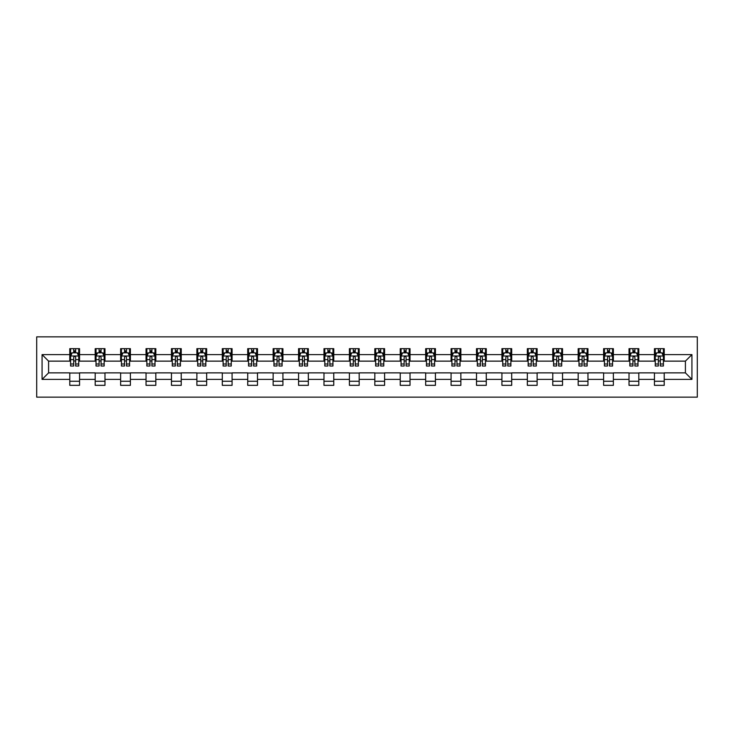 <?xml version="1.0" encoding="UTF-8"?>
<svg xmlns="http://www.w3.org/2000/svg" width="734" height="734" viewBox="0 0 734 734"><rect width="100%" height="100%" fill="white"/><g stroke="black" fill="none" stroke-linecap="round" stroke-linejoin="round"><path stroke-width="1.1" d="M36.7 397.149L697.3 397.149L697.3 336.851L36.7 336.851L36.7 397.149M664.224 354.614L664.224 348.668L654.444 348.668L654.444 354.614L638.8 354.614L638.8 348.668L629.02 348.668L629.02 354.614L613.376 354.614L613.376 348.668L603.605 348.668L603.605 354.614L587.962 354.614L587.962 348.668L578.181 348.668L578.181 354.614L562.538 354.614L562.538 348.668L552.766 348.668L552.766 354.614L537.123 354.614L537.123 348.668L527.342 348.668L527.342 354.614L511.699 354.614L511.699 348.668L501.918 348.668L501.918 354.614L486.275 354.614L486.275 348.668L476.504 348.668L476.504 354.614L460.86 354.614L460.86 348.668L451.08 348.668L451.08 354.614L435.436 354.614L435.436 348.668L425.665 348.668L425.665 354.614L410.022 354.614L410.022 348.668L400.241 348.668L400.241 354.614L384.598 354.614L384.598 348.668L374.817 348.668L374.817 354.614L359.183 354.614L359.183 348.668L349.402 348.668L349.402 354.614L333.759 354.614L333.759 348.668L323.978 348.668L323.978 354.614L308.335 354.614L308.335 348.668L298.564 348.668L298.564 354.614L282.92 354.614L282.92 348.668L273.14 348.668L273.14 354.614L257.496 354.614L257.496 348.668L247.725 348.668L247.725 354.614L232.082 354.614L232.082 348.668L222.301 348.668L222.301 354.614L206.658 354.614L206.658 348.668L196.877 348.668L196.877 354.614L181.234 354.614L181.234 348.668L171.462 348.668L171.462 354.614L155.819 354.614L155.819 348.668L146.038 348.668L146.038 354.614L130.395 354.614L130.395 348.668L120.624 348.668L120.624 354.614L104.98 354.614L104.98 348.668L95.2 348.668L95.2 354.614L79.556 354.614L79.556 348.668L69.776 348.668L69.776 354.614L42.077 354.614L42.077 379.386L48.591 372.863L69.776 372.863L69.776 385.332L79.556 385.332L79.556 372.863L95.2 372.863L95.2 385.332L104.98 385.332L104.98 372.863L120.624 372.863L120.624 385.332L130.395 385.332L130.395 372.863L146.038 372.863L146.038 385.332L155.819 385.332L155.819 372.863L171.462 372.863L171.462 385.332L181.234 385.332L181.234 372.863L196.877 372.863L196.877 385.332L206.658 385.332L206.658 372.863L222.301 372.863L222.301 385.332L232.082 385.332L232.082 372.863L247.725 372.863L247.725 385.332L257.496 385.332L257.496 372.863L273.14 372.863L273.14 385.332L282.92 385.332L282.92 372.863L298.564 372.863L298.564 385.332L308.335 385.332L308.335 372.863L323.978 372.863L323.978 385.332L333.759 385.332L333.759 372.863L349.402 372.863L349.402 385.332L359.183 385.332L359.183 372.863L374.817 372.863L374.817 385.332L384.598 385.332L384.598 372.863L400.241 372.863L400.241 385.332L410.022 385.332L410.022 372.863L425.665 372.863L425.665 385.332L435.436 385.332L435.436 372.863L451.08 372.863L451.08 385.332L460.86 385.332L460.86 372.863L476.504 372.863L476.504 385.332L486.275 385.332L486.275 372.863L501.918 372.863L501.918 385.332L511.699 385.332L511.699 372.863L527.342 372.863L527.342 385.332L537.123 385.332L537.123 372.863L552.766 372.863L552.766 385.332L562.538 385.332L562.538 372.863L578.181 372.863L578.181 385.332L587.962 385.332L587.962 372.863L603.605 372.863L603.605 385.332L613.376 385.332L613.376 372.863L629.02 372.863L629.02 385.332L638.8 385.332L638.8 372.863L654.444 372.863L654.444 385.332L664.224 385.332L664.224 372.863L685.409 372.863L685.409 361.137L664.224 361.137L664.224 354.614L691.923 354.614L691.923 379.386L664.224 379.386M654.444 379.386L638.8 379.386M629.02 379.386L613.376 379.386M603.605 379.386L587.962 379.386M578.181 379.386L562.538 379.386M552.766 379.386L537.123 379.386M527.342 379.386L511.699 379.386M501.918 379.386L486.275 379.386M476.504 379.386L460.86 379.386M451.08 379.386L435.436 379.386M425.665 379.386L410.022 379.386M400.241 379.386L384.598 379.386M374.817 379.386L359.183 379.386M349.402 379.386L333.759 379.386M323.978 379.386L308.335 379.386M298.564 379.386L282.92 379.386M273.14 379.386L257.496 379.386M247.725 379.386L232.082 379.386M222.301 379.386L206.658 379.386M196.877 379.386L181.234 379.386M171.462 379.386L155.819 379.386M146.038 379.386L130.395 379.386M120.624 379.386L104.98 379.386M95.2 379.386L79.556 379.386M69.776 379.386L42.077 379.386M654.444 354.614L654.444 361.137L638.8 361.137L638.8 354.614M629.02 354.614L629.02 361.137L613.376 361.137L613.376 354.614M603.605 354.614L603.605 361.137L587.962 361.137L587.962 354.614M578.181 354.614L578.181 361.137L562.538 361.137L562.538 354.614M552.766 354.614L552.766 361.137L537.123 361.137L537.123 354.614M527.342 354.614L527.342 361.137L511.699 361.137L511.699 354.614M501.918 354.614L501.918 361.137L486.275 361.137L486.275 354.614M476.504 354.614L476.504 361.137L460.86 361.137L460.86 354.614M451.08 354.614L451.08 361.137L435.436 361.137L435.436 354.614M425.665 354.614L425.665 361.137L410.022 361.137L410.022 354.614M400.241 354.614L400.241 361.137L384.598 361.137L384.598 354.614M374.817 354.614L374.817 361.137L359.183 361.137L359.183 354.614M349.402 354.614L349.402 361.137L333.759 361.137L333.759 354.614M323.978 354.614L323.978 361.137L308.335 361.137L308.335 354.614M298.564 354.614L298.564 361.137L282.92 361.137L282.92 354.614M273.14 354.614L273.14 361.137L257.496 361.137L257.496 354.614M247.725 354.614L247.725 361.137L232.082 361.137L232.082 354.614M222.301 354.614L222.301 361.137L206.658 361.137L206.658 354.614M196.877 354.614L196.877 361.137L181.234 361.137L181.234 354.614M171.462 354.614L171.462 361.137L155.819 361.137L155.819 354.614M146.038 354.614L146.038 361.137L130.395 361.137L130.395 354.614M120.624 354.614L120.624 361.137L104.98 361.137L104.98 354.614M95.2 354.614L95.2 361.137L79.556 361.137L79.556 354.614M69.776 354.614L69.776 361.137L48.591 361.137L42.077 354.614M48.591 361.137L48.591 372.863M691.923 379.386L685.409 372.863M685.409 361.137L691.923 354.614M69.776 352.742L70.592 352.742M73.694 352.742L75.648 352.742M78.74 352.742L79.556 352.742M69.776 360.972L70.592 360.972M73.694 360.972L75.648 360.972M78.74 360.972L79.556 360.972M69.776 373.028L79.556 373.028M69.776 381.258L79.556 381.258M95.2 373.028L104.98 373.028M95.2 381.258L104.98 381.258M95.2 352.742L96.016 352.742M99.108 352.742L101.063 352.742M104.164 352.742L104.98 352.742M95.2 360.972L96.016 360.972M99.108 360.972L101.063 360.972M104.164 360.972L104.98 360.972M120.624 373.028L130.395 373.028M120.624 381.258L130.395 381.258M120.624 352.742L121.431 352.742M124.532 352.742L126.487 352.742M129.579 352.742L130.395 352.742M120.624 360.972L121.431 360.972M124.532 360.972L126.487 360.972M129.579 360.972L130.395 360.972M146.038 373.028L155.819 373.028M146.038 381.258L155.819 381.258M146.038 352.742L146.855 352.742M149.947 352.742L151.901 352.742M155.002 352.742L155.819 352.742M146.038 360.972L146.855 360.972M149.947 360.972L151.901 360.972M155.002 360.972L155.819 360.972M171.462 373.028L181.234 373.028M171.462 381.258L181.234 381.258M171.462 352.742L172.279 352.742M175.371 352.742L177.325 352.742M180.426 352.742L181.234 352.742M171.462 360.972L172.279 360.972M175.371 360.972L177.325 360.972M180.426 360.972L181.234 360.972M196.877 373.028L206.658 373.028M196.877 381.258L206.658 381.258M196.877 352.742L197.694 352.742M200.795 352.742L202.749 352.742M205.841 352.742L206.658 352.742M196.877 360.972L197.694 360.972M200.795 360.972L202.749 360.972M205.841 360.972L206.658 360.972M222.301 373.028L232.082 373.028M222.301 381.258L232.082 381.258M222.301 352.742L223.118 352.742M226.21 352.742L228.164 352.742M231.265 352.742L232.082 352.742M222.301 360.972L223.118 360.972M226.21 360.972L228.164 360.972M231.265 360.972L232.082 360.972M247.725 373.028L257.496 373.028M247.725 381.258L257.496 381.258M247.725 352.742L248.532 352.742M251.634 352.742L253.588 352.742M256.68 352.742L257.496 352.742M247.725 360.972L248.532 360.972M251.634 360.972L253.588 360.972M256.68 360.972L257.496 360.972M273.14 373.028L282.92 373.028M273.14 381.258L282.92 381.258M273.14 352.742L273.956 352.742M277.048 352.742L279.003 352.742M282.104 352.742L282.92 352.742M273.14 360.972L273.956 360.972M277.048 360.972L279.003 360.972M282.104 360.972L282.92 360.972M298.564 373.028L308.335 373.028M298.564 381.258L308.335 381.258M298.564 352.742L299.38 352.742M302.472 352.742L304.427 352.742M307.528 352.742L308.335 352.742M298.564 360.972L299.38 360.972M302.472 360.972L304.427 360.972M307.528 360.972L308.335 360.972M323.978 373.028L333.759 373.028M323.978 381.258L333.759 381.258M323.978 352.742L324.795 352.742M327.896 352.742L329.85 352.742M332.942 352.742L333.759 352.742M323.978 360.972L324.795 360.972M327.896 360.972L329.85 360.972M332.942 360.972L333.759 360.972M349.402 373.028L359.183 373.028M349.402 381.258L359.183 381.258M349.402 352.742L350.219 352.742M353.311 352.742L355.265 352.742M358.366 352.742L359.183 352.742M349.402 360.972L350.219 360.972M353.311 360.972L355.265 360.972M358.366 360.972L359.183 360.972M374.817 373.028L384.598 373.028M374.817 381.258L384.598 381.258M374.817 352.742L375.634 352.742M378.735 352.742L380.689 352.742M383.781 352.742L384.598 352.742M374.817 360.972L375.634 360.972M378.735 360.972L380.689 360.972M383.781 360.972L384.598 360.972M400.241 373.028L410.022 373.028M400.241 381.258L410.022 381.258M400.241 352.742L401.058 352.742M404.15 352.742L406.104 352.742M409.205 352.742L410.022 352.742M400.241 360.972L401.058 360.972M404.15 360.972L406.104 360.972M409.205 360.972L410.022 360.972M425.665 373.028L435.436 373.028M425.665 381.258L435.436 381.258M425.665 352.742L426.472 352.742M429.573 352.742L431.528 352.742M434.62 352.742L435.436 352.742M425.665 360.972L426.472 360.972M429.573 360.972L431.528 360.972M434.62 360.972L435.436 360.972M451.08 373.028L460.86 373.028M451.08 381.258L460.86 381.258M451.08 352.742L451.896 352.742M454.997 352.742L456.952 352.742M460.044 352.742L460.86 352.742M451.08 360.972L451.896 360.972M454.997 360.972L456.952 360.972M460.044 360.972L460.86 360.972M476.504 373.028L486.275 373.028M476.504 381.258L486.275 381.258M476.504 352.742L477.32 352.742M480.412 352.742L482.366 352.742M485.468 352.742L486.275 352.742M476.504 360.972L477.32 360.972M480.412 360.972L482.366 360.972M485.468 360.972L486.275 360.972M501.918 373.028L511.699 373.028M501.918 381.258L511.699 381.258M501.918 352.742L502.735 352.742M505.836 352.742L507.79 352.742M510.882 352.742L511.699 352.742M501.918 360.972L502.735 360.972M505.836 360.972L507.79 360.972M510.882 360.972L511.699 360.972M527.342 373.028L537.123 373.028M527.342 381.258L537.123 381.258M527.342 352.742L528.159 352.742M531.251 352.742L533.205 352.742M536.306 352.742L537.123 352.742M527.342 360.972L528.159 360.972M531.251 360.972L533.205 360.972M536.306 360.972L537.123 360.972M552.766 373.028L562.538 373.028M552.766 381.258L562.538 381.258M552.766 352.742L553.574 352.742M556.675 352.742L558.629 352.742M561.721 352.742L562.538 352.742M552.766 360.972L553.574 360.972M556.675 360.972L558.629 360.972M561.721 360.972L562.538 360.972M578.181 373.028L587.962 373.028M578.181 381.258L587.962 381.258M578.181 352.742L578.998 352.742M582.099 352.742L584.053 352.742M587.145 352.742L587.962 352.742M578.181 360.972L578.998 360.972M582.099 360.972L584.053 360.972M587.145 360.972L587.962 360.972M603.605 373.028L613.376 373.028M603.605 381.258L613.376 381.258M603.605 352.742L604.421 352.742M607.513 352.742L609.468 352.742M612.569 352.742L613.376 352.742M603.605 360.972L604.421 360.972M607.513 360.972L609.468 360.972M612.569 360.972L613.376 360.972M629.02 373.028L638.8 373.028M629.02 381.258L638.8 381.258M629.02 352.742L629.836 352.742M632.937 352.742L634.892 352.742M637.984 352.742L638.8 352.742M629.02 360.972L629.836 360.972M632.937 360.972L634.892 360.972M637.984 360.972L638.8 360.972M654.444 373.028L664.224 373.028M654.444 381.258L664.224 381.258M654.444 352.742L655.26 352.742M658.352 352.742L660.306 352.742M663.408 352.742L664.224 352.742M654.444 360.972L655.26 360.972M658.352 360.972L660.306 360.972M663.408 360.972L664.224 360.972M75.648 350.788L73.694 350.788M78.74 363.981L75.648 363.981L75.648 366.018L78.74 366.018L78.74 356.082L77.116 352.825L72.226 352.825L70.592 356.082L70.592 366.018L73.694 366.018L73.694 363.981L70.592 363.981M70.592 356.082L70.592 348.668M78.74 356.082L78.74 348.668M73.694 352.825L73.694 348.668M75.648 348.668L75.648 352.825M75.648 363.981L75.648 357.302C74.996 356.045 74.345 356.045 73.694 357.302L73.694 363.981M101.063 350.788L99.108 350.788M104.164 363.981L101.063 363.981L101.063 366.018L104.164 366.018L104.164 356.082L102.531 352.825L97.64 352.825L96.016 356.082L96.016 366.018L99.108 366.018L99.108 363.981L96.016 363.981M96.016 356.082L96.016 348.668M104.164 356.082L104.164 348.668M99.108 352.825L99.108 348.668M101.063 348.668L101.063 352.825M101.063 363.981L101.063 357.302C100.411 356.045 99.76 356.045 99.108 357.302L99.108 363.981M126.487 350.788L124.532 350.788M129.579 363.981L126.487 363.981L126.487 366.018L129.579 366.018L129.579 356.082L127.955 352.825L123.064 352.825L121.431 356.082L121.431 366.018L124.532 366.018L124.532 363.981L121.431 363.981M121.431 356.082L121.431 348.668M129.579 356.082L129.579 348.668M124.532 352.825L124.532 348.668M126.487 348.668L126.487 352.825M126.487 363.981L126.487 357.302C125.835 356.045 125.184 356.045 124.532 357.302L124.532 363.981M151.901 350.788L149.947 350.788M155.002 363.981L151.901 363.981L151.901 366.018L155.002 366.018L155.002 356.082L153.369 352.825L148.488 352.825L146.855 356.082L146.855 366.018L149.947 366.018L149.947 363.981L146.855 363.981M146.855 356.082L146.855 348.668M155.002 356.082L155.002 348.668M149.947 352.825L149.947 348.668M151.901 348.668L151.901 352.825M151.901 363.981L151.901 357.302C151.259 356.045 150.608 356.045 149.947 357.302L149.947 363.981M177.325 350.788L175.371 350.788M180.426 363.981L177.325 363.981L177.325 366.018L180.426 366.018L180.426 356.082L178.793 352.825L173.903 352.825L172.279 356.082L172.279 366.018L175.371 366.018L175.371 363.981L172.279 363.981M172.279 356.082L172.279 348.668M180.426 356.082L180.426 348.668M175.371 352.825L175.371 348.668M177.325 348.668L177.325 352.825M177.325 363.981L177.325 357.302C176.674 356.045 176.022 356.045 175.371 357.302L175.371 363.981M202.749 350.788L200.795 350.788M205.841 363.981L202.749 363.981L202.749 366.018L205.841 366.018L205.841 356.082L204.217 352.825L199.327 352.825L197.694 356.082L197.694 366.018L200.795 366.018L200.795 363.981L197.694 363.981M197.694 356.082L197.694 348.668M205.841 356.082L205.841 348.668M200.795 352.825L200.795 348.668M202.749 348.668L202.749 352.825M202.749 363.981L202.749 357.302C202.098 356.045 201.446 356.045 200.795 357.302L200.795 363.981M228.164 350.788L226.21 350.788M231.265 363.981L228.164 363.981L228.164 366.018L231.265 366.018L231.265 356.082L229.632 352.825L224.742 352.825L223.118 356.082L223.118 366.018L226.21 366.018L226.21 363.981L223.118 363.981M223.118 356.082L223.118 348.668M231.265 356.082L231.265 348.668M226.21 352.825L226.21 348.668M228.164 348.668L228.164 352.825M228.164 363.981L228.164 357.302C227.512 356.045 226.861 356.045 226.21 357.302L226.21 363.981M253.588 350.788L251.634 350.788M256.68 363.981L253.588 363.981L253.588 366.018L256.68 366.018L256.68 356.082L255.056 352.825L250.166 352.825L248.532 356.082L248.532 366.018L251.634 366.018L251.634 363.981L248.532 363.981M248.532 356.082L248.532 348.668M256.68 356.082L256.68 348.668M251.634 352.825L251.634 348.668M253.588 348.668L253.588 352.825M253.588 363.981L253.588 357.302C252.936 356.045 252.285 356.045 251.634 357.302L251.634 363.981M279.003 350.788L277.048 350.788M282.104 363.981L279.003 363.981L279.003 366.018L282.104 366.018L282.104 356.082L280.471 352.825L275.589 352.825L273.956 356.082L273.956 366.018L277.048 366.018L277.048 363.981L273.956 363.981M273.956 356.082L273.956 348.668M282.104 356.082L282.104 348.668M277.048 352.825L277.048 348.668M279.003 348.668L279.003 352.825M279.003 363.981L279.003 357.302C278.36 356.045 277.7 356.045 277.048 357.302L277.048 363.981M304.427 350.788L302.472 350.788M307.528 363.981L304.427 363.981L304.427 366.018L307.528 366.018L307.528 356.082L305.894 352.825L301.004 352.825L299.38 356.082L299.38 366.018L302.472 366.018L302.472 363.981L299.38 363.981M299.38 356.082L299.38 348.668M307.528 356.082L307.528 348.668M302.472 352.825L302.472 348.668M304.427 348.668L304.427 352.825M304.427 363.981L304.427 357.302C303.775 356.045 303.124 356.045 302.472 357.302L302.472 363.981M329.85 350.788L327.896 350.788M332.942 363.981L329.85 363.981L329.85 366.018L332.942 366.018L332.942 356.082L331.318 352.825L326.428 352.825L324.795 356.082L324.795 366.018L327.896 366.018L327.896 363.981L324.795 363.981M324.795 356.082L324.795 348.668M332.942 356.082L332.942 348.668M327.896 352.825L327.896 348.668M329.85 348.668L329.85 352.825M329.85 363.981L329.85 357.302C329.199 356.045 328.548 356.045 327.896 357.302L327.896 363.981M355.265 350.788L353.311 350.788M358.366 363.981L355.265 363.981L355.265 366.018L358.366 366.018L358.366 356.082L356.733 352.825L351.843 352.825L350.219 356.082L350.219 366.018L353.311 366.018L353.311 363.981L350.219 363.981M350.219 356.082L350.219 348.668M358.366 356.082L358.366 348.668M353.311 352.825L353.311 348.668M355.265 348.668L355.265 352.825M355.265 363.981L355.265 357.302C354.614 356.045 353.962 356.045 353.311 357.302L353.311 363.981M380.689 350.788L378.735 350.788M383.781 363.981L380.689 363.981L380.689 366.018L383.781 366.018L383.781 356.082L382.157 352.825L377.267 352.825L375.634 356.082L375.634 366.018L378.735 366.018L378.735 363.981L375.634 363.981M375.634 356.082L375.634 348.668M383.781 356.082L383.781 348.668M378.735 352.825L378.735 348.668M380.689 348.668L380.689 352.825M380.689 363.981L380.689 357.302C380.038 356.045 379.386 356.045 378.735 357.302L378.735 363.981M406.104 350.788L404.15 350.788M409.205 363.981L406.104 363.981L406.104 366.018L409.205 366.018L409.205 356.082L407.572 352.825L402.682 352.825L401.058 356.082L401.058 366.018L404.15 366.018L404.15 363.981L401.058 363.981M401.058 356.082L401.058 348.668M409.205 356.082L409.205 348.668M404.15 352.825L404.15 348.668M406.104 348.668L406.104 352.825M406.104 363.981L406.104 357.302C405.462 356.045 404.801 356.045 404.15 357.302L404.15 363.981M431.528 350.788L429.573 350.788M434.62 363.981L431.528 363.981L431.528 366.018L434.62 366.018L434.62 356.082L432.996 352.825L428.106 352.825L426.472 356.082L426.472 366.018L429.573 366.018L429.573 363.981L426.472 363.981M426.472 356.082L426.472 348.668M434.62 356.082L434.62 348.668M429.573 352.825L429.573 348.668M431.528 348.668L431.528 352.825M431.528 363.981L431.528 357.302C430.876 356.045 430.225 356.045 429.573 357.302L429.573 363.981M456.952 350.788L454.997 350.788M460.044 363.981L456.952 363.981L456.952 366.018L460.044 366.018L460.044 356.082L458.411 352.825L453.529 352.825L451.896 356.082L451.896 366.018L454.997 366.018L454.997 363.981L451.896 363.981M451.896 356.082L451.896 348.668M460.044 356.082L460.044 348.668M454.997 352.825L454.997 348.668M456.952 348.668L456.952 352.825M456.952 363.981L456.952 357.302C456.3 356.045 455.649 356.045 454.997 357.302L454.997 363.981M482.366 350.788L480.412 350.788M485.468 363.981L482.366 363.981L482.366 366.018L485.468 366.018L485.468 356.082L483.834 352.825L478.944 352.825L477.32 356.082L477.32 366.018L480.412 366.018L480.412 363.981L477.32 363.981M477.32 356.082L477.32 348.668M485.468 356.082L485.468 348.668M480.412 352.825L480.412 348.668M482.366 348.668L482.366 352.825M482.366 363.981L482.366 357.302C481.715 356.045 481.064 356.045 480.412 357.302L480.412 363.981M507.79 350.788L505.836 350.788M510.882 363.981L507.79 363.981L507.79 366.018L510.882 366.018L510.882 356.082L509.258 352.825L504.368 352.825L502.735 356.082L502.735 366.018L505.836 366.018L505.836 363.981L502.735 363.981M502.735 356.082L502.735 348.668M510.882 356.082L510.882 348.668M505.836 352.825L505.836 348.668M507.79 348.668L507.79 352.825M507.79 363.981L507.79 357.302C507.139 356.045 506.488 356.045 505.836 357.302L505.836 363.981M533.205 350.788L531.251 350.788M536.306 363.981L533.205 363.981L533.205 366.018L536.306 366.018L536.306 356.082L534.673 352.825L529.783 352.825L528.159 356.082L528.159 366.018L531.251 366.018L531.251 363.981L528.159 363.981M528.159 356.082L528.159 348.668M536.306 356.082L536.306 348.668M531.251 352.825L531.251 348.668M533.205 348.668L533.205 352.825M533.205 363.981L533.205 357.302C532.554 356.045 531.902 356.045 531.251 357.302L531.251 363.981M558.629 350.788L556.675 350.788M561.721 363.981L558.629 363.981L558.629 366.018L561.721 366.018L561.721 356.082L560.097 352.825L555.207 352.825L553.574 356.082L553.574 366.018L556.675 366.018L556.675 363.981L553.574 363.981M553.574 356.082L553.574 348.668M561.721 356.082L561.721 348.668M556.675 352.825L556.675 348.668M558.629 348.668L558.629 352.825M558.629 363.981L558.629 357.302C557.978 356.045 557.326 356.045 556.675 357.302L556.675 363.981M584.053 350.788L582.099 350.788M587.145 363.981L584.053 363.981L584.053 366.018L587.145 366.018L587.145 356.082L585.512 352.825L580.631 352.825L578.998 356.082L578.998 366.018L582.099 366.018L582.099 363.981L578.998 363.981M578.998 356.082L578.998 348.668M587.145 356.082L587.145 348.668M582.099 352.825L582.099 348.668M584.053 348.668L584.053 352.825M584.053 363.981L584.053 357.302C583.402 356.045 582.75 356.045 582.099 357.302L582.099 363.981M609.468 350.788L607.513 350.788M612.569 363.981L609.468 363.981L609.468 366.018L612.569 366.018L612.569 356.082L610.936 352.825L606.045 352.825L604.421 356.082L604.421 366.018L607.513 366.018L607.513 363.981L604.421 363.981M604.421 356.082L604.421 348.668M612.569 356.082L612.569 348.668M607.513 352.825L607.513 348.668M609.468 348.668L609.468 352.825M609.468 363.981L609.468 357.302C608.816 356.045 608.165 356.045 607.513 357.302L607.513 363.981M634.892 350.788L632.937 350.788M637.984 363.981L634.892 363.981L634.892 366.018L637.984 366.018L637.984 356.082L636.36 352.825L631.469 352.825L629.836 356.082L629.836 366.018L632.937 366.018L632.937 363.981L629.836 363.981M629.836 356.082L629.836 348.668M637.984 356.082L637.984 348.668M632.937 352.825L632.937 348.668M634.892 348.668L634.892 352.825M634.892 363.981L634.892 357.302C634.24 356.045 633.589 356.045 632.937 357.302L632.937 363.981M660.306 350.788L658.352 350.788M663.408 363.981L660.306 363.981L660.306 366.018L663.408 366.018L663.408 356.082L661.774 352.825L656.884 352.825L655.26 356.082L655.26 366.018L658.352 366.018L658.352 363.981L655.26 363.981M655.26 356.082L655.26 348.668M663.408 356.082L663.408 348.668M658.352 352.825L658.352 348.668M660.306 348.668L660.306 352.825M660.306 363.981L660.306 357.302C659.655 356.045 659.004 356.045 658.352 357.302L658.352 363.981M78.703 355.999L70.638 355.999M70.592 353.017L72.125 353.017M77.208 353.017L78.74 353.017M73.694 359.614L70.592 359.614M78.74 359.614L75.648 359.614M75.648 351.825L73.694 351.825M104.118 355.999L96.053 355.999M96.016 353.017L97.549 353.017M102.632 353.017L104.164 353.017M99.108 359.614L96.016 359.614M104.164 359.614L101.063 359.614M101.063 351.825L99.108 351.825M129.542 355.999L121.477 355.999M121.431 353.017L122.963 353.017M128.046 353.017L129.579 353.017M124.532 359.614L121.431 359.614M129.579 359.614L126.487 359.614M126.487 351.825L124.532 351.825M154.957 355.999L146.892 355.999M146.855 353.017L148.387 353.017M153.47 353.017L155.002 353.017M149.947 359.614L146.855 359.614M155.002 359.614L151.901 359.614M151.901 351.825L149.947 351.825M180.38 355.999L172.316 355.999M172.279 353.017L173.802 353.017M178.894 353.017L180.426 353.017M175.371 359.614L172.279 359.614M180.426 359.614L177.325 359.614M177.325 351.825L175.371 351.825M205.804 355.999L197.74 355.999M197.694 353.017L199.226 353.017M204.309 353.017L205.841 353.017M200.795 359.614L197.694 359.614M205.841 359.614L202.749 359.614M202.749 351.825L200.795 351.825M231.219 355.999L223.154 355.999M223.118 353.017L224.65 353.017M229.733 353.017L231.265 353.017M226.21 359.614L223.118 359.614M231.265 359.614L228.164 359.614M228.164 351.825L226.21 351.825M256.643 355.999L248.578 355.999M248.532 353.017L250.065 353.017M255.148 353.017L256.68 353.017M251.634 359.614L248.532 359.614M256.68 359.614L253.588 359.614M253.588 351.825L251.634 351.825M282.058 355.999L273.993 355.999M273.956 353.017L275.489 353.017M280.572 353.017L282.104 353.017M277.048 359.614L273.956 359.614M282.104 359.614L279.003 359.614M279.003 351.825L277.048 351.825M307.482 355.999L299.417 355.999M299.38 353.017L300.903 353.017M305.995 353.017L307.528 353.017M302.472 359.614L299.38 359.614M307.528 359.614L304.427 359.614M304.427 351.825L302.472 351.825M332.906 355.999L324.841 355.999M324.795 353.017L326.327 353.017M331.41 353.017L332.942 353.017M327.896 359.614L324.795 359.614M332.942 359.614L329.85 359.614M329.85 351.825L327.896 351.825M358.32 355.999L350.256 355.999M350.219 353.017L351.751 353.017M356.834 353.017L358.366 353.017M353.311 359.614L350.219 359.614M358.366 359.614L355.265 359.614M355.265 351.825L353.311 351.825M383.744 355.999L375.68 355.999M375.634 353.017L377.166 353.017M382.249 353.017L383.781 353.017M378.735 359.614L375.634 359.614M383.781 359.614L380.689 359.614M380.689 351.825L378.735 351.825M409.159 355.999L401.094 355.999M401.058 353.017L402.59 353.017M407.673 353.017L409.205 353.017M404.15 359.614L401.058 359.614M409.205 359.614L406.104 359.614M406.104 351.825L404.15 351.825M434.583 355.999L426.518 355.999M426.472 353.017L428.005 353.017M433.097 353.017L434.62 353.017M429.573 359.614L426.472 359.614M434.62 359.614L431.528 359.614M431.528 351.825L429.573 351.825M460.007 355.999L451.942 355.999M451.896 353.017L453.428 353.017M458.511 353.017L460.044 353.017M454.997 359.614L451.896 359.614M460.044 359.614L456.952 359.614M456.952 351.825L454.997 351.825M485.422 355.999L477.357 355.999M477.32 353.017L478.852 353.017M483.935 353.017L485.468 353.017M480.412 359.614L477.32 359.614M485.468 359.614L482.366 359.614M482.366 351.825L480.412 351.825M510.846 355.999L502.781 355.999M502.735 353.017L504.267 353.017M509.35 353.017L510.882 353.017M505.836 359.614L502.735 359.614M510.882 359.614L507.79 359.614M507.79 351.825L505.836 351.825M536.26 355.999L528.196 355.999M528.159 353.017L529.691 353.017M534.774 353.017L536.306 353.017M531.251 359.614L528.159 359.614M536.306 359.614L533.205 359.614M533.205 351.825L531.251 351.825M561.684 355.999L553.62 355.999M553.574 353.017L555.106 353.017M560.198 353.017L561.721 353.017M556.675 359.614L553.574 359.614M561.721 359.614L558.629 359.614M558.629 351.825L556.675 351.825M587.108 355.999L579.043 355.999M578.998 353.017L580.53 353.017M585.613 353.017L587.145 353.017M582.099 359.614L578.998 359.614M587.145 359.614L584.053 359.614M584.053 351.825L582.099 351.825M612.523 355.999L604.458 355.999M604.421 353.017L605.954 353.017M611.037 353.017L612.569 353.017M607.513 359.614L604.421 359.614M612.569 359.614L609.468 359.614M609.468 351.825L607.513 351.825M637.947 355.999L629.882 355.999M629.836 353.017L631.368 353.017M636.451 353.017L637.984 353.017M632.937 359.614L629.836 359.614M637.984 359.614L634.892 359.614M634.892 351.825L632.937 351.825M663.362 355.999L655.297 355.999M655.26 353.017L656.792 353.017M661.875 353.017L663.408 353.017M658.352 359.614L655.26 359.614M663.408 359.614L660.306 359.614M660.306 351.825L658.352 351.825"/></g></svg>
